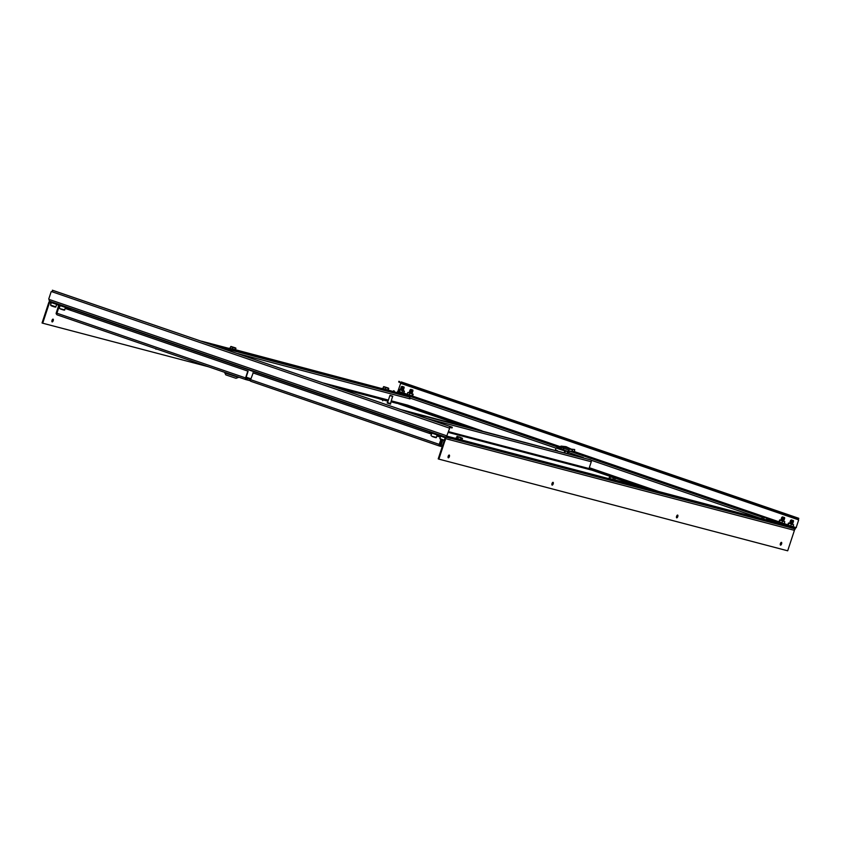 <?xml version="1.0" encoding="UTF-8"?>
<svg xmlns="http://www.w3.org/2000/svg" width="841" height="841" viewBox="0 0 841 841"><rect width="100%" height="100%" fill="white"/><g stroke="black" fill="none" stroke-linecap="round" stroke-linejoin="round"><path stroke-width="1.26" d="M781.447 542.361A1.461 0.61 108.9 0 0 780.406 543.57A1.461 0.61 108.9 0 0 780.522 545.126A1.461 0.61 108.9 0 0 780.532 545.136A1.461 0.61 108.9 0 0 781.573 543.927A1.461 0.61 108.9 0 0 781.468 542.361A1.461 0.61 108.9 0 0 781.447 542.361M677.636 515.07A1.461 0.61 108.9 0 0 676.595 516.279A1.461 0.61 108.9 0 0 676.7 517.846A1.461 0.61 108.9 0 0 676.721 517.846A1.461 0.61 108.9 0 0 677.762 516.637A1.461 0.61 108.9 0 0 677.646 515.081A1.461 0.61 108.9 0 0 677.636 515.07M553.052 482.324A1.461 0.61 108.9 0 0 552.011 483.543A1.461 0.61 108.9 0 0 552.127 485.099A1.461 0.61 108.9 0 0 552.138 485.11A1.461 0.61 108.9 0 0 553.178 483.89A1.461 0.61 108.9 0 0 553.073 482.335A1.461 0.61 108.9 0 0 553.052 482.324M449.241 455.044A1.461 0.61 108.9 0 0 448.2 456.253A1.461 0.61 108.9 0 0 448.306 457.809A1.461 0.61 108.9 0 0 448.327 457.819A1.461 0.61 108.9 0 0 449.367 456.61A1.461 0.61 108.9 0 0 449.252 455.044A1.461 0.61 108.9 0 0 449.241 455.044M773.804 522.082L761.452 518.403M794.041 528.716A1.535 1.398 104.7 0 1 794.419 530.345L787.691 550.802L438.876 459.123L438.214 458.892L444.942 438.434A0.767 0.694 -75.3 0 0 444.521 437.478L429.53 432.337L429.972 431.664M772.7 521.63L772.942 520.905L773.909 521.21L773.815 522.04M429.772 431.612L444.963 436.805M438.876 459.123L445.604 438.666A1.535 1.398 -75.3 0 0 444.752 436.752M780.269 544.768A1.461 0.61 108.9 0 0 781.047 542.498M676.458 517.478A1.461 0.61 108.9 0 0 677.236 515.218M551.875 484.742A1.461 0.61 108.9 0 0 552.653 482.471M448.064 457.451A1.461 0.61 108.9 0 0 448.842 455.181M772.091 522.198L772.984 521.819L772.091 522.198M440.137 442.744L441.126 443.007M773.079 521.746L774.025 522.072M397.394 391.717L410.166 396.899A1.535 0.641 108.9 0 0 409.725 397.635M789.909 526.729L795.502 528.306L795.271 529.031L789.667 527.454L789.909 526.729L774.267 521.357M394.408 391.044L394.166 391.769L409.809 397.141L410.051 396.405M774.025 522.093L789.667 527.454M394.166 391.769L393.462 391.475M795.502 528.306L795.607 527.496A1.03 0.936 104.7 0 1 796.206 527.486L798.635 520.085A1.03 0.936 104.7 0 1 798.172 519.706L798.33 518.151L797.215 517.909L796.974 518.634L795.029 518.024L398.823 382.045M398.361 391.065A1.03 0.936 104.7 0 0 398.056 390.886L400.61 383.517M401.02 382.666L401.083 383.475A1.03 0.936 104.7 0 1 400.495 383.485M798.635 520.085L796.206 527.486M793.431 527.013L795.06 528.148L795.922 527.58A1.03 0.936 104.7 0 1 796.395 527.528M794.819 528.873L795.922 527.58M795.029 518.024L795.271 517.289L401.346 381.961M798.792 518.319L798.551 519.055L796.974 518.634M795.271 517.289L797.215 517.909M773.089 521.998L773.058 521.399A1.535 0.641 -71.1 0 0 772.795 521.767M407.275 405.036L482.051 430.907M589.31 467.712L661.93 492.626M52.678 319.275A1.461 0.61 -71.1 0 1 51.9 321.535M53.078 319.128A1.461 0.61 -71.1 0 1 53.088 319.138A1.461 0.61 -71.1 0 1 53.204 320.694A1.461 0.61 -71.1 0 1 52.163 321.903A1.461 0.61 -71.1 0 1 52.142 321.903A1.461 0.61 -71.1 0 1 52.037 320.337A1.461 0.61 -71.1 0 1 53.078 319.128M156.489 348.941A1.461 0.61 -71.1 0 1 155.974 349.194A1.461 0.61 -71.1 0 1 155.963 349.183A1.461 0.61 -71.1 0 1 155.69 348.668M409.504 397.383L410.082 398.003M50.775 301.572L50.576 301.52A1.535 1.398 -75.3 0 0 48.778 302.529L42.05 322.976L42.712 323.207L49.44 302.749A0.767 0.694 -75.3 0 1 50.334 302.245L65.325 307.385L70.224 308.248M65.325 307.385L65.766 306.713M70.886 308.847L70.118 308.594M50.576 301.52L65.566 306.66M42.712 323.207L208.389 366.75M407.948 405.215L391.38 400.863M388.395 400.085L323.438 383.012M446.876 435.67L449.62 428.353L446.876 435.67A1.03 0.936 -75.3 0 0 446.277 435.68L446.424 437.309L450.692 438.466L451.07 437.762L447.328 436.458M447.034 437.509L447.275 436.773L450.934 437.74M49.125 300.184L49.388 301.057M49.577 300.342L49.335 301.078L446.424 437.309L447.275 436.773M451.911 427.911L449.704 427.323L448.842 427.89A1.03 0.936 -75.3 0 0 449.304 428.269M449.704 427.323L448.842 427.89L51.753 291.659A1.03 0.936 -75.3 0 1 51.164 291.669L51.28 291.701M51.164 291.669L48.725 299.07A1.03 0.936 -75.3 0 1 49.198 299.449L446.592 435.764L446.592 436.553M447.065 435.712A1.03 0.936 -75.3 0 0 446.592 435.764L446.666 436.574M446.329 437.278L49.356 301.078L49.198 299.449M51.753 291.659L52.615 291.091M52.899 290.429L451.438 426.923L452.279 427.239L452.038 427.964M451.901 427.943L452.132 427.207L52.857 290.366M450.313 427.522L450.555 426.797M52.415 290.198L52.426 291.018M70.423 310.234L70.949 308.489M250.923 378.797L246.15 377.167M410.734 389.362L412.878 390.045L410.734 389.362M412.836 390.329L410.44 389.541M409.977 390.014L412.069 391.033M410.25 390.003L412.826 391.128L410.03 390.739L411.911 391.517M411.26 390.518L412.815 391.212M412.616 391.002L409.83 390.434L411.018 391.286M410.093 390.497L412.668 391.622L409.872 391.223L411.754 392.001M411.102 391.002L412.658 391.696M412.458 391.486L409.914 391.023M409.924 390.981L412.51 392.106L409.704 391.706L411.596 392.495M412.437 391.549L409.651 390.981L410.85 391.769M410.944 391.486L412.5 392.19M412.29 391.98L409.756 391.517M409.767 391.464L412.353 392.589L409.546 392.2L411.428 392.978M412.269 392.043L409.493 391.475L410.692 392.253M410.786 391.98L412.342 392.673M412.132 392.463L409.599 392.001M409.609 391.959L412.195 393.104L409.578 392.779M412.111 392.526L409.336 391.959L410.534 392.736M410.629 392.463L412.174 393.157M411.974 392.947L409.346 392.8M409.451 392.442L411.922 393.493M410.461 392.947L411.112 393.199M412.878 390.045L412.647 390.802L410.187 390.256M410.229 390.066L412.973 390.729M412.595 391.065L410.072 390.55M411.953 393.01L409.43 392.505M412.5 390.676L411.175 390.792M411.817 390.497L412.826 391.128M411.659 390.991L409.651 390.981M411.501 391.475L409.493 391.475M411.333 391.959L409.336 391.959M411.175 392.453L409.178 392.442M411.018 392.936L411.796 393.367L410.513 393.094M401.914 386.334L404.058 387.028L401.914 386.334M404.016 387.312L401.63 386.524M401.157 386.986L403.26 388.006M401.43 386.986L404.016 388.111L401.21 387.712L403.102 388.489M402.45 387.491L404.006 388.185M403.796 387.974L401.02 387.407L403.859 388.595L401.052 388.195L402.934 388.984M403.775 388.037L400.999 387.47L402.198 388.258M402.292 387.974L403.848 388.679M403.638 388.468L401.052 388.206M401.115 387.953L403.691 389.078L400.894 388.689L402.776 389.467M402.135 388.468L403.68 389.162M403.48 388.952L400.705 388.384L401.882 389.236M400.957 388.447L403.533 389.572L400.736 389.173L402.618 389.951M401.966 388.952L403.522 389.646M403.323 389.436L400.779 388.973M400.8 388.931L403.386 390.077L400.758 389.751M403.302 389.499L400.516 388.931L401.714 389.719M401.809 389.436L403.365 390.14M403.154 389.93L400.537 389.782M400.631 389.415L403.112 390.466M401.651 389.93L402.292 390.182M401.42 387.039L404.164 387.701L401.378 387.228L402.355 387.775M403.617 388.531L401.094 388.016M403.459 389.015L400.936 388.5M403.133 389.982L400.61 389.478M403.533 388.132L401.178 387.838M403.375 388.626L402.04 388.742M403.207 389.11L400.516 388.931M402.892 390.087L401.693 390.066M403.007 387.48L400.999 387.47M402.839 387.964L403.648 388.374M402.681 388.447L403.691 389.078M402.524 388.941L403.533 389.572M402.366 389.425L400.358 389.425M402.198 389.909L403.007 390.329M791.244 519.906L793.399 520.59L791.244 519.906M793.347 520.884L790.961 520.095M790.771 520.547L793.347 521.672L790.551 521.283L792.432 522.061M793.399 520.59L793.473 521.283L790.498 520.558L792.59 521.578M791.78 521.063L793.336 521.756M793.137 521.546L790.351 520.978L791.528 521.83M790.603 521.042L793.189 522.166L790.382 521.767L792.275 522.545M791.623 521.546L793.179 522.25M792.968 522.04L790.193 521.462L791.37 522.314M790.445 521.525L793.031 522.65L790.225 522.25L792.106 523.039M791.465 522.03L793.021 522.734M792.811 522.524L790.035 521.956L791.213 522.797M790.288 522.009L792.863 523.134L790.067 522.745L791.949 523.523M791.297 522.524L792.853 523.218M792.653 523.007L789.878 522.44L792.716 523.649L790.088 523.323M792.632 523.07L789.857 522.503L791.055 523.291M791.139 523.007L792.695 523.712M792.495 523.501L789.867 523.354M789.972 522.986L792.443 524.038M790.982 523.491L791.623 523.754M793.116 521.609L790.593 521.105M792.947 522.093L790.424 521.588M792.79 522.587L790.267 522.072M792.474 523.554L789.951 523.049M793.021 521.22L790.708 520.789L791.686 521.336M792.863 521.704L790.172 521.525M792.706 522.187L790.014 522.019M792.548 522.682L789.857 522.503M792.222 523.649L791.034 523.638M792.338 521.052L790.33 521.042M792.18 521.536L793.189 522.166M792.012 522.019L793.031 522.65M791.854 522.513L792.664 522.923M791.696 522.997L789.688 522.986M791.539 523.48L789.657 523.155L792.548 524.09M782.435 516.889L784.579 517.572L782.435 516.889M784.537 517.856L782.151 517.068M781.678 517.53L783.78 518.55M781.951 517.53L784.537 518.655L781.731 518.256L783.612 519.034M782.971 518.035L784.527 518.739M784.317 518.529L781.541 517.951L782.719 518.802M781.794 518.014L784.369 519.139L781.573 518.739L783.455 519.528M782.803 518.519L784.359 519.223M784.159 519.013L781.615 518.55M781.636 518.498L784.211 519.622L781.415 519.233L783.297 520.011M784.138 519.076L781.363 518.508L782.561 519.286M782.645 519.013L784.201 519.706M784.001 519.496L781.215 518.929L782.393 519.78M781.478 518.992L784.054 520.116L781.247 519.717L783.139 520.495M782.487 519.496L784.043 520.201M783.833 519.99L781.058 519.412L782.235 520.264M781.31 519.475L783.896 520.621L781.278 520.295M782.33 519.98L783.886 520.684M783.675 520.474L781.047 520.327M781.152 519.959L783.623 521.01M782.172 520.474L782.813 520.726M784.579 517.572L784.348 518.329L781.899 517.772M781.93 517.593L784.685 518.245M784.296 518.582L781.773 518.077M783.98 519.559L781.457 519.055M783.812 520.043L781.289 519.538M783.654 520.537L781.131 520.022M783.728 519.654L781.037 519.475M783.57 520.137L780.879 519.969M783.413 520.632L782.214 520.621M783.518 518.024L781.857 517.888L782.876 518.319M783.36 518.508L781.363 518.508M783.202 519.002L781.194 518.992M783.045 519.486L783.844 519.896M782.876 519.969L783.686 520.379M782.719 520.463L783.528 520.873M793.599 527.675L786.734 525.394M792.968 526.771L788.164 525.215L788.826 523.218L791.392 524.09L790.729 526.088L791.434 524.101L793.61 524.763L792.947 526.771L793.61 524.763M787.765 524.952L788.416 522.997L787.943 524.921M788.038 524.847L787.334 524.994M792.19 523.922L791.265 523.607M784.748 524.616L777.914 522.377M780.721 522.377L779.355 522.187L780.006 520.19L782.582 521.063L781.92 523.07L780.721 522.377M784.148 523.743L781.962 523.081L782.614 521.073L784.8 521.735L784.138 523.743L784.8 521.735M779.218 521.819L779.838 519.927M778.955 521.925L779.596 519.969M783.37 520.894L782.456 520.579M783.738 521.063L780.826 520.116L783.738 521.063M447.107 435.985L447.275 436.647L446.298 436.395M407.233 395.281L406.171 394.85L406.676 394.429L412.931 396.479L413.078 397.12L407.233 395.281M410.608 395.375L409.199 395.207L409.851 393.21L412.51 394.051L411.848 396.058L410.608 395.375M412.058 396.006L412.542 394.061L413.194 394.198L412.542 396.174M408.242 394.587L407.149 394.471L407.822 392.474L409.819 393.189L409.157 395.196L408.242 394.587M412.521 394.061L413.194 394.198M408.463 392.61L407.801 392.474L407.149 394.471M411.67 393.367L410.755 393.062M397.593 391.948L397.856 391.401L404.122 393.462L404.269 394.103L397.593 391.948M400.726 392.001L399.275 391.801L399.938 389.804L402.671 390.718L402.009 392.715L400.726 392.001M403.922 393.367L402.051 392.726L402.702 390.729L404.447 391.233L403.796 393.231L404.006 390.886L404.447 391.233M398.834 391.338L398.256 391.391L398.834 391.338M398.687 391.412L398.918 389.383L399.464 389.446L399.055 391.612M398.918 389.383L399.464 389.446M402.86 390.35L401.935 390.035M403.133 390.476L400.316 389.572L403.133 390.476M378.135 398.214A0.767 0.694 -75.3 0 0 378.503 398.529L382.476 399.885M59.848 306.46L58.481 306.103L56.242 312.926A1.535 1.398 -75.3 0 0 56.189 313.809L57.083 314.839A1.535 0.641 -71.1 0 1 57.062 314.828A1.535 0.641 -71.1 0 1 56.936 313.209L59.175 306.397L59.806 306.587L59.175 306.397M70.728 309.33L65.314 307.901M58.481 306.103L59.827 306.513M70.707 309.372L65.293 307.953M56.894 313.146L59.143 306.334M56.189 313.809L56.873 313.598M398.876 402.839L398.256 403.712L397.804 403.196A0.767 0.694 104.7 0 1 397.825 402.755L391.317 401.041M391.065 401.83L397.12 403.417M247.811 371.112L65.146 308.416L247.811 371.112L245.561 377.924A1.535 0.641 108.9 0 0 245.688 379.543A1.535 0.641 108.9 0 0 245.709 379.554L246.602 378.681A0.767 0.694 -75.3 0 0 246.844 378.313L247.023 377.777L250.208 378.555M248.116 371.196L245.877 378.008L247.023 379.28A1.535 1.398 -75.3 0 0 247.506 378.545L247.685 378.008M247.023 379.28L245.709 379.554L250.176 380.731M249.556 378.334L250.176 378.66M249.514 378.439L247.023 377.777M391.959 395.974L390.213 395.365L391.959 395.974M392.81 396.489L389.888 395.533L387.564 402.597L390.487 403.554L392.652 396.174M387.575 402.566L387.165 403.007L389.604 403.848L390.571 404.122L390.497 403.533M387.323 402.513L390.739 403.638M379.417 398.55A1.566 1.419 -75.3 0 0 381.089 398.161M388.016 401.241L384.673 400.369L384.61 399.086M382.75 400.789L383.075 399.811L384.673 400.369M377.662 397.257A1.535 1.398 104.7 0 1 375.454 397.078L375.191 396.616M558.456 448.8L561.599 449.914M571.281 449.136L574.687 449.536L571.186 449.115L566.088 446.676L561.336 446.129A2.565 1.072 108.9 0 0 560.369 446.645M574.414 451.522L569.504 451.102L568.39 452.679A2.565 1.072 -71.1 0 1 567.749 453.436M571.186 449.115L572.521 449.777L570.145 449.157A2.565 1.072 108.9 0 0 568.852 450.124L567.77 451.701L564.059 450.44M572.416 451.806L572.532 449.767L571.88 451.733M567.349 453.331L567.77 451.701M557.036 448.095L567.57 451.638L567.034 453.246M564.952 452.7L565.509 451.007M557.625 450.776L555.449 449.946L556.09 447.99M560.716 446.886L563.533 447.738L560.505 447.328M563.481 447.875L563.312 449.578L557.099 447.79L563.996 450.44M560.6 447.107L559.328 446.361L561.82 447.118L560.064 446.655M557.793 448.558L560.085 449.325M557.015 448.116L559.812 449.325M560.59 447.044L560.001 446.855M558.95 446.476L558.519 447.864L558.95 446.476M563.712 448.032L563.249 449.409L558.456 448.001M560.632 446.928L563.691 448.022L563.228 449.557M561.473 447.338L561.042 448.884M561.42 447.328L560.852 448.821M558.981 446.487L559.696 447.086M560.936 449.641L563.954 450.576M557.152 448.327L558.613 448.915M559.233 448.999L558.603 448.863M559.864 449.294L560.863 449.525M559.98 449.189L560.716 449.62M562.419 450.166L561.809 449.914M562.881 450.25L561.82 449.924L562.881 450.25M562.608 450.03L561.672 449.756M224.82 372.941L225.798 374.876L236.006 378.303L238.455 377.42L224.82 372.941L236.321 376.337M225.346 372.563L235.964 376.211M382.939 388.437L388.899 390.466L382.907 388.531L383.769 386.618L387.722 387.859L388.616 388.216L387.712 390.129M394.828 392.001L382.256 388.311M388.574 391.149L382.035 388.994M381.94 388.994L388.721 391.17L388.899 390.466M388.742 388.468L388.164 390.192M388.279 388.405L385.651 387.564L385.083 389.299M385.651 387.564L383.475 386.797M388.647 388.258L383.727 386.618M230.119 348.279L236.079 350.298L230.087 348.363L230.96 346.45L234.902 347.701L235.795 348.048L234.891 349.972M235.985 350.245L382.003 388.626L229.446 348.142M235.753 350.981L229.215 348.836M229.12 348.826L235.901 351.002L236.079 350.298M235.922 348.3L235.354 350.035M235.469 348.237L232.831 347.407L232.263 349.131M232.831 347.407L230.655 346.629M235.764 348.048L230.96 346.45M592.705 468.879L591.948 470.172L591.486 468.595L589.226 467.974M250.839 379.028L249.935 379.375A1.535 1.398 104.7 0 0 250.019 380.616L250.776 381.288A1.535 0.641 -71.1 0 1 250.755 381.288A1.535 0.641 -71.1 0 1 250.629 379.669L253.183 372.931L431.507 434.103L252.878 372.847M591.517 468.626L589.215 468.017L591.276 461.741L427.312 418.639M250.113 378.839L250.019 380.616M440.884 439.465L439.265 444.384A1.535 0.641 108.9 0 0 439.38 446.003A1.535 0.641 108.9 0 0 439.401 446.003L440.306 445.141A0.767 0.694 -75.3 0 0 440.547 444.773L442.145 439.896M441.178 439.57L439.57 444.458L440.716 445.73A1.535 1.398 -75.3 0 0 441.21 444.994L442.818 440.106M440.716 445.73L439.401 446.003L442.208 446.75L439.727 446.087M440.316 437.152L436.836 435.964L440.327 437.131M400.915 409.588L590.435 459.827A1.535 1.398 104.7 0 1 591.276 461.741M761.946 518.487L767.549 520.327M767.77 521.241L761.231 519.086M761.137 519.086L767.917 521.262L768.096 520.558M766.897 518.319L762.945 516.7L761.925 518.54L763.523 519.139L764.091 517.404L762.493 516.816L767.812 518.308L766.897 518.319L766.33 520.053L763.523 519.139M766.33 520.053L767.539 520.369L768.106 518.634L764.091 517.404M768.106 518.634L767.57 518.266M609.178 478.329L614.687 480.137M615.181 480.337L761.2 518.718L608.642 478.235M614.95 481.073L608.411 478.928M608.316 478.918L615.097 481.094L615.276 480.39M609.736 476.637L609.168 478.371L610.019 478.729L610.124 476.542L615.234 478.476L614.666 480.211L610.019 478.729M613.341 477.919L615.234 478.476L613.341 477.919L612.774 479.654M610.24 476.605L612.038 477.246L610.587 477.005M456.306 438.15L461.93 440.001M462.361 440.221L455.822 438.066M462.14 440.905L455.591 438.76M455.496 438.75L461.835 440.831L462.455 440.232M458.271 437.015L462.476 438.319L457.304 436.374L456.285 438.203L457.704 438.739L458.271 437.015L456.852 436.468L459.733 437.099L462.476 438.319L461.909 440.053L457.704 438.739M461.089 437.93L460.511 439.664M462.361 440.169L608.379 478.55L462.382 440.179M455.559 438.392L447.296 436.216L455.559 438.382M450.871 438.361L789.005 527.233M794.419 530.345L445.604 438.666M437.131 435.081L438.76 435.501M791.854 527.339L791.612 528.074M404.279 394.082L406.214 394.734M413.089 397.099L558.508 446.991M572.521 451.796L762.451 516.952M768.033 518.865L777.914 522.261M784.611 523.985L786.724 525.289M411.375 396.857L558.403 447.307M569.473 451.102L762.345 517.268M767.928 519.181L772.942 520.905M401.083 383.475L798.172 519.706M795.607 527.496L793.021 526.603M787.817 524.816L784.201 523.586M778.997 521.798L574.435 451.617M559.013 446.256L412.574 396.09M407.223 394.25L403.848 393.094M401.304 381.951L798.33 518.151L401.252 381.93M399.759 381.604L399.528 382.329M409.609 397.93L556.027 448.169M568.527 452.458L583.349 457.536M590.939 460.143L761.242 518.571M216.631 346.366L408.779 396.868M201.598 341.204L229.183 348.458L201.64 341.225M49.44 302.749L51.112 303.191M56.578 304.631L59.564 305.409M410.03 398.886L237.73 353.598M70.865 308.899L429.646 431.99M65.472 307.428L64.673 309.845L59.795 308.647M63.779 309.94L59.953 308.763M56.652 304.41L55.853 306.818L50.502 305.062L54.959 306.923M437.162 434.955L436.374 437.362L431.885 436.279M435.186 437.362L432.032 436.426C435.291 437.667 436.742 437.982 436.374 437.362M444.363 440.179L439.832 438.634L444.248 440.547M793 526.676L786.692 525.404M790.183 525.804L788.774 525.32M792.485 526.529L791.297 526.161M784.18 523.649L778.514 521.967M781.373 522.776L779.964 522.303M783.675 523.501L782.477 523.134M411.281 395.775L409.819 395.312M408.737 394.944L407.643 394.555M401.42 392.421L399.927 391.917M403.428 393.031L402.471 392.747M336.463 387.48L378.503 398.529M375.328 396.847L325.919 383.853M398.256 403.712L462.697 425.83M250.166 380.721L246.035 379.638M245.667 379.543L57.083 314.839L245.688 379.543M249.998 379.196L247.506 378.545M473.147 428.574L398.802 403.07M245.561 377.924L56.936 313.209M574.529 449.578L574.414 451.617M570.198 448.768L563.964 446.823M570.366 448.831L563.712 446.76M570.145 449.157L561.336 446.129M568.852 450.124L563.607 448.327M568.001 451.501L564.143 450.187M564.216 452.511L564.763 450.871M558.95 448.947L559.664 449.147M591.349 469.162L448.537 431.633M448.285 432.411L591.948 470.172L642.577 487.538M439.37 445.993L250.776 381.288L439.38 446.003M442.66 445.383L441.21 444.994M250.629 379.669L439.265 444.384M653.015 490.282L592.495 469.52M590.435 459.827L406.203 411.407M767.991 520.505L772.9 521.788M393.567 390.718L393.325 391.454M398.928 381.288L398.687 382.014M388.794 390.413L394.786 391.98M451.07 437.762L450.829 438.497M60.132 305.609L59.312 308.079M64.673 309.845C64.936 310.445 63.359 310.077 59.932 308.763M51.312 302.581L50.502 305.062M55.853 306.818C56.126 307.417 54.549 307.06 51.122 305.735M431.832 433.126L431.012 435.606M440.642 436.153L439.832 438.634M445.194 440.39C445.457 440.989 443.88 440.621 440.453 439.307M779.123 521.893L777.883 522.377M399.622 389.341L399.012 389.383M379.911 398.687L376.274 397.73M574.687 449.536L574.561 451.575M563.26 449.388L564.153 450.103M382.182 388.258L381.898 388.92M229.362 348.09L229.088 348.763M761.378 518.35L761.094 519.013M608.485 478.214L608.285 478.855M455.738 438.014L455.465 438.687"/></g></svg>
